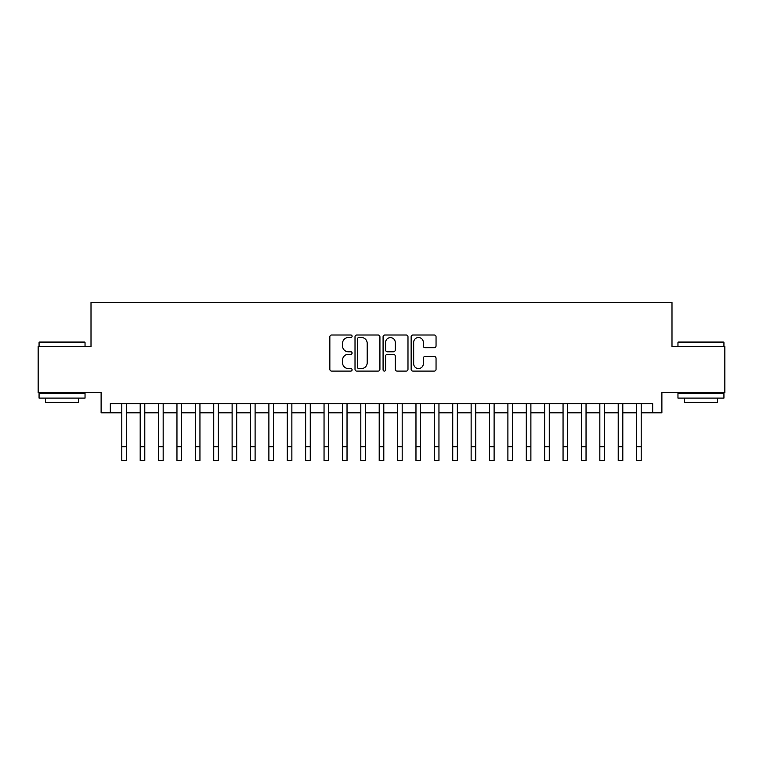 <?xml version="1.0" encoding="UTF-8"?>
<svg xmlns="http://www.w3.org/2000/svg" width="763" height="763" viewBox="0 0 763 763"><rect width="100%" height="100%" fill="white"/><g stroke="black" fill="none" stroke-linecap="round" stroke-linejoin="round"><path stroke-width="1.14" d="M352.086 336.264A1.259 1.259 0 0 0 350.818 335.005L331.647 335.005A1.803 1.803 0 0 0 329.845 336.807L329.845 369.292A1.803 1.803 0 0 0 331.647 371.095L350.818 371.095A1.259 1.259 0 0 0 352.086 369.836A1.259 1.259 0 0 0 350.818 368.567L348.338 368.567A5.77 5.77 0 0 1 342.568 362.797L342.568 360.088A5.77 5.77 0 0 1 348.338 354.309L350.818 354.309A1.259 1.259 0 0 0 352.086 353.05A1.259 1.259 0 0 0 350.818 351.781L348.338 351.781A5.77 5.77 0 0 1 342.568 346.011L342.568 343.302A5.77 5.77 0 0 1 348.338 337.532L350.818 337.532A1.259 1.259 0 0 0 352.086 336.264M434.242 347.728A1.803 1.803 0 0 0 436.045 345.916L436.045 336.807A1.803 1.803 0 0 0 434.242 335.005L412.945 335.005A1.803 1.803 0 0 0 411.143 336.807L411.143 369.292A1.803 1.803 0 0 0 412.945 371.095L434.242 371.095A1.803 1.803 0 0 0 436.045 369.292L436.045 358.286A1.803 1.803 0 0 0 434.242 356.474L425.125 356.474A1.803 1.803 0 0 0 423.322 358.286L423.322 363.741A4.826 4.826 0 0 1 418.496 368.567A4.826 4.826 0 0 1 413.67 363.741L413.67 342.358A4.826 4.826 0 0 1 418.496 337.532A4.826 4.826 0 0 1 423.322 342.358L423.322 345.916A1.803 1.803 0 0 0 425.125 347.728L434.242 347.728M110.311 412.802L110.311 403.608L652.689 403.608L652.689 412.802L661.883 412.802L661.883 392.573L724.85 392.573L724.85 346.612L671.993 346.612L671.993 302.491L91.007 302.491L91.007 346.612L38.15 346.612L38.15 392.573L101.117 392.573L101.117 412.802L121.803 412.802M379.917 336.807A1.803 1.803 0 0 0 378.114 335.005L356.817 335.005A1.803 1.803 0 0 0 355.014 336.807L355.014 369.292A1.803 1.803 0 0 0 356.817 371.095L378.114 371.095A1.803 1.803 0 0 0 379.917 369.292L379.917 336.807M384.886 335.005L406.183 335.005A1.803 1.803 0 0 1 407.986 336.807L407.986 369.292A1.803 1.803 0 0 1 406.183 371.095L397.065 371.095A1.803 1.803 0 0 1 395.263 369.292L395.263 356.121A1.803 1.803 0 0 0 393.46 354.309L387.413 354.309A1.803 1.803 0 0 0 385.601 356.121L385.601 369.836A1.259 1.259 0 0 1 384.342 371.095A1.259 1.259 0 0 1 383.083 369.836L383.083 336.807A1.803 1.803 0 0 1 384.886 335.005M126.4 412.802L140.192 412.802M144.789 412.802L158.58 412.802M163.168 412.802L176.959 412.802M181.556 412.802L195.347 412.802M199.944 412.802L213.735 412.802M218.332 412.802L232.114 412.802M236.711 412.802L250.502 412.802M255.1 412.802L268.891 412.802M273.488 412.802L287.269 412.802M291.867 412.802L305.658 412.802M310.255 412.802L324.046 412.802M328.643 412.802L342.434 412.802M347.031 412.802L360.813 412.802M365.41 412.802L379.201 412.802M383.799 412.802L397.59 412.802M402.187 412.802L415.969 412.802M420.566 412.802L434.357 412.802M438.954 412.802L452.745 412.802M457.342 412.802L471.133 412.802M475.731 412.802L489.512 412.802M494.109 412.802L507.9 412.802M512.498 412.802L526.289 412.802M530.886 412.802L544.668 412.802M549.265 412.802L563.056 412.802M567.653 412.802L581.444 412.802M586.041 412.802L599.832 412.802M604.42 412.802L618.211 412.802M622.808 412.802L636.6 412.802M641.197 412.802L652.689 412.802M358.81 337.532A1.259 1.259 0 0 0 357.542 338.791L357.542 367.308A1.259 1.259 0 0 0 358.81 368.567L361.424 368.567A5.77 5.77 0 0 0 367.194 362.797L367.194 343.302A5.77 5.77 0 0 0 361.424 337.532L358.81 337.532M395.263 342.444A4.826 4.826 0 0 0 390.437 337.618A4.826 4.826 0 0 0 385.601 342.444L385.601 349.979A1.803 1.803 0 0 0 387.413 351.781L393.46 351.781A1.803 1.803 0 0 0 395.263 349.979L395.263 342.444M121.803 446.727L126.4 446.727L126.4 460.509L121.803 460.509L121.803 403.608M126.4 446.727L126.4 403.608M39.619 342.015L84.483 342.015L85.036 342.568L39.066 342.568L39.619 342.015M62.051 398.095L39.066 398.095L39.066 393.498L85.036 393.498L85.036 398.095L62.051 398.095M78.599 398.095L78.599 402.32L45.503 402.32L45.503 398.095M678.517 342.015L723.381 342.015L723.934 342.568L677.964 342.568L678.517 342.015M700.949 398.095L677.964 398.095L677.964 393.498L723.934 393.498L723.934 398.095L700.949 398.095M717.497 398.095L717.497 402.32L684.401 402.32L684.401 398.095M140.192 446.727L144.789 446.727L144.789 460.509L140.192 460.509L140.192 403.608M144.789 446.727L144.789 403.608M158.58 446.727L163.168 446.727L163.168 460.509L158.58 460.509L158.58 403.608M163.168 446.727L163.168 403.608M176.959 446.727L181.556 446.727L181.556 460.509L176.959 460.509L176.959 403.608M181.556 446.727L181.556 403.608M195.347 446.727L199.944 446.727L199.944 460.509L195.347 460.509L195.347 403.608M199.944 446.727L199.944 403.608M213.735 446.727L218.332 446.727L218.332 460.509L213.735 460.509L213.735 403.608M218.332 446.727L218.332 403.608M232.114 446.727L236.711 446.727L236.711 460.509L232.114 460.509L232.114 403.608M236.711 446.727L236.711 403.608M250.502 446.727L255.1 446.727L255.1 460.509L250.502 460.509L250.502 403.608M255.1 446.727L255.1 403.608M268.891 446.727L273.488 446.727L273.488 460.509L268.891 460.509L268.891 403.608M273.488 446.727L273.488 403.608M287.269 446.727L291.867 446.727L291.867 460.509L287.269 460.509L287.269 403.608M291.867 446.727L291.867 403.608M305.658 446.727L310.255 446.727L310.255 460.509L305.658 460.509L305.658 403.608M310.255 446.727L310.255 403.608M324.046 446.727L328.643 446.727L328.643 460.509L324.046 460.509L324.046 403.608M328.643 446.727L328.643 403.608M342.434 446.727L347.031 446.727L347.031 460.509L342.434 460.509L342.434 403.608M347.031 446.727L347.031 403.608M360.813 446.727L365.41 446.727L365.41 460.509L360.813 460.509L360.813 403.608M365.41 446.727L365.41 403.608M379.201 446.727L383.799 446.727L383.799 460.509L379.201 460.509L379.201 403.608M383.799 446.727L383.799 403.608M397.59 446.727L402.187 446.727L402.187 460.509L397.59 460.509L397.59 403.608M402.187 446.727L402.187 403.608M415.969 446.727L420.566 446.727L420.566 460.509L415.969 460.509L415.969 403.608M420.566 446.727L420.566 403.608M434.357 446.727L438.954 446.727L438.954 460.509L434.357 460.509L434.357 403.608M438.954 446.727L438.954 403.608M452.745 446.727L457.342 446.727L457.342 460.509L452.745 460.509L452.745 403.608M457.342 446.727L457.342 403.608M471.133 446.727L475.731 446.727L475.731 460.509L471.133 460.509L471.133 403.608M475.731 446.727L475.731 403.608M489.512 446.727L494.109 446.727L494.109 460.509L489.512 460.509L489.512 403.608M494.109 446.727L494.109 403.608M507.9 446.727L512.498 446.727L512.498 460.509L507.9 460.509L507.9 403.608M512.498 446.727L512.498 403.608M526.289 446.727L530.886 446.727L530.886 460.509L526.289 460.509L526.289 403.608M530.886 446.727L530.886 403.608M544.668 446.727L549.265 446.727L549.265 460.509L544.668 460.509L544.668 403.608M549.265 446.727L549.265 403.608M563.056 446.727L567.653 446.727L567.653 460.509L563.056 460.509L563.056 403.608M567.653 446.727L567.653 403.608M581.444 446.727L586.041 446.727L586.041 460.509L581.444 460.509L581.444 403.608M586.041 446.727L586.041 403.608M599.832 446.727L604.42 446.727L604.42 460.509L599.832 460.509L599.832 403.608M604.42 446.727L604.42 403.608M618.211 446.727L622.808 446.727L622.808 460.509L618.211 460.509L618.211 403.608M622.808 446.727L622.808 403.608M636.6 446.727L641.197 446.727L641.197 460.509L636.6 460.509L636.6 403.608M641.197 446.727L641.197 403.608M39.066 346.612L39.066 342.568M49.547 393.498L49.547 392.573M74.555 393.498L74.555 392.573M85.036 346.612L85.036 342.568M677.964 346.612L677.964 342.568M688.445 393.498L688.445 392.573M713.453 393.498L713.453 392.573M723.934 346.612L723.934 342.568"/></g></svg>
